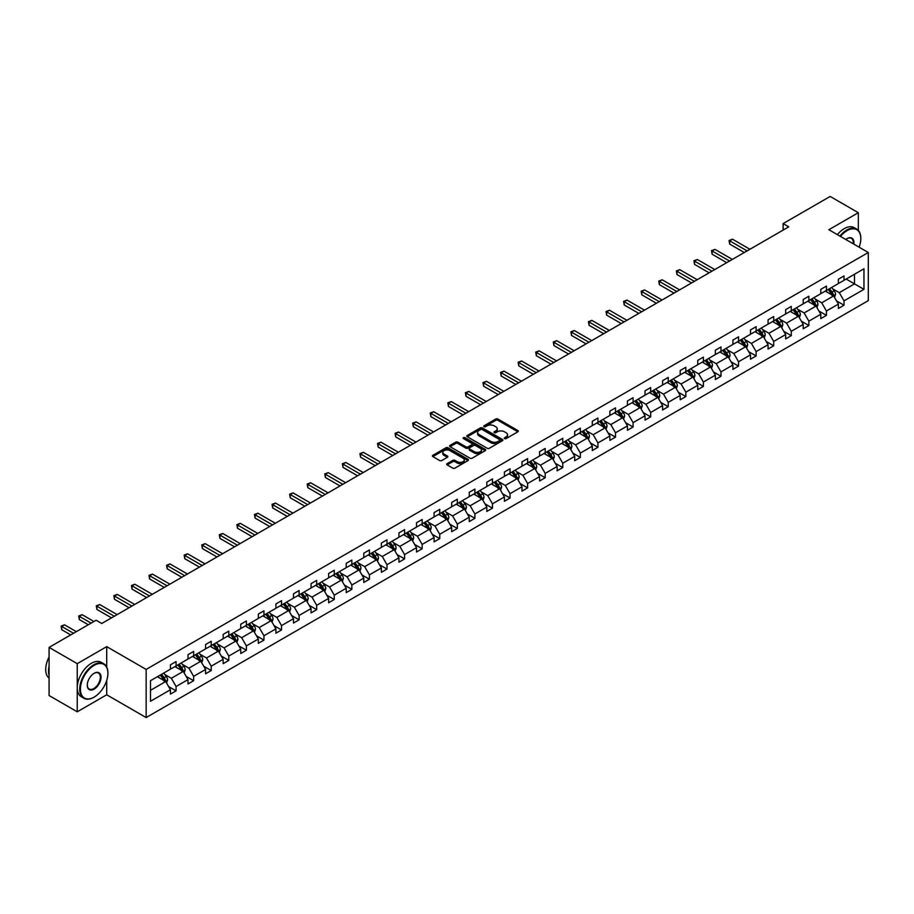 <?xml version="1.0" encoding="UTF-8"?>
<svg xmlns="http://www.w3.org/2000/svg" width="914" height="914" viewBox="0 0 914 914"><rect width="100%" height="100%" fill="white"/><g stroke="black" fill="none" stroke-linecap="round" stroke-linejoin="round"><path stroke-width="1.37" d="M504.551 438.594A1.097 0.628 0 0 0 506.105 438.594L517.85 431.808A1.565 0.903 0 0 0 518.307 431.168A1.565 0.903 0 0 0 517.85 430.528L497.947 419.035A1.565 0.903 0 0 0 495.731 419.035L483.986 425.821A1.097 0.628 0 0 0 485.528 426.712L487.048 425.833A5.004 2.891 0 0 1 494.131 425.833L495.788 426.792A5.004 2.891 0 0 1 497.25 428.837A5.004 2.891 0 0 1 495.788 430.882L494.268 431.762A1.097 0.628 0 0 0 495.811 432.653L497.342 431.774A5.004 2.891 0 0 1 504.414 431.774L506.07 432.733A5.004 2.891 0 0 1 507.544 434.778A5.004 2.891 0 0 1 506.07 436.823L504.551 437.703A1.097 0.628 0 0 0 504.551 438.594L504.551 437.703M447.175 463.604A1.565 0.903 0 0 0 446.718 464.243A1.565 0.903 0 0 0 447.175 464.883L452.761 468.105A1.565 0.903 0 0 0 454.978 468.105L468.025 460.576A1.565 0.903 0 0 0 468.482 459.936A1.565 0.903 0 0 0 468.025 459.296L448.123 447.803A1.565 0.903 0 0 0 445.906 447.803L432.859 455.343A1.565 0.903 0 0 0 432.402 455.972A1.565 0.903 0 0 0 432.859 456.612L439.6 460.507A1.565 0.903 0 0 0 441.816 460.507L447.403 457.286A1.565 0.903 0 0 0 447.86 456.646A1.565 0.903 0 0 0 447.403 456.006L444.055 454.075A4.182 2.411 0 0 1 442.833 452.373A4.182 2.411 0 0 1 445.415 450.134A4.182 2.411 0 0 1 449.974 450.659L463.078 458.222A4.182 2.411 0 0 1 464.301 459.936A4.182 2.411 0 0 1 461.719 462.164A4.182 2.411 0 0 1 457.16 461.639L454.978 460.382A1.565 0.903 0 0 0 452.761 460.382L447.175 463.604L447.175 464.883L452.761 461.684L452.761 460.382M106.71 646.644L77.244 663.655L49.082 647.398L49.082 695.531L77.244 711.8L106.71 694.789L146.149 717.559L146.149 669.414L106.71 646.644L106.71 667.06M858.326 230.419L858.326 212.711L828.861 229.722L868.3 252.493L146.149 669.414M858.326 212.711L830.163 196.441L783.115 223.599L783.115 230.111M49.082 647.398L96.119 620.24L101.762 623.485L788.748 226.855L783.115 223.599M487.162 448.248A1.565 0.903 0 0 0 489.378 448.248L502.426 440.719A1.565 0.903 0 0 0 502.883 440.08A1.565 0.903 0 0 0 502.426 439.44L482.512 427.946A1.565 0.903 0 0 0 480.307 427.946L467.248 435.475A1.565 0.903 0 0 0 466.791 436.115A1.565 0.903 0 0 0 467.248 436.755L487.162 448.248M463.878 438.834A1.097 0.628 0 0 1 464.986 438.983L485.208 450.659L472.172 458.177A1.565 0.903 0 0 1 469.967 458.177L450.054 446.683L450.054 445.404A1.565 0.903 0 0 0 449.597 446.043A1.565 0.903 0 0 0 450.054 446.683M450.054 445.404L455.64 442.182A1.565 0.903 0 0 1 457.857 442.182L465.923 446.843A1.565 0.903 0 0 0 468.139 446.843L471.841 444.707A1.565 0.903 0 0 0 472.298 444.067A1.565 0.903 0 0 0 471.841 443.427L463.432 438.571A1.097 0.628 0 0 1 464.986 437.68L485.231 449.368A1.565 0.903 0 0 1 485.688 450.008A1.565 0.903 0 0 1 485.231 450.648L485.231 449.368M77.244 663.655L77.244 711.8M150.49 680.702L170.438 669.185L170.438 664.832L176.071 661.576L176.071 665.94L188.01 659.04L188.01 654.687L193.642 651.431L193.642 655.784L205.593 648.894L205.593 644.53L211.225 641.285L211.225 645.638L223.165 638.749L223.165 634.385L228.797 631.128L228.797 635.493L240.748 628.592L240.748 624.239L246.38 620.983L246.38 625.347L258.319 618.447L258.319 614.082L263.952 610.838L263.952 615.191L275.902 608.301L275.902 603.937L281.535 600.692L281.535 605.045L293.474 598.144L293.474 593.792L299.107 590.535L299.107 594.9L311.057 587.999L311.057 583.646L316.69 580.39L316.69 584.754L328.629 577.854L328.629 573.489L334.261 570.245L334.261 574.598L346.212 567.708L346.212 563.344L351.844 560.088L351.844 564.452L363.783 557.551L363.783 553.198L369.416 549.942L369.416 554.307L381.367 547.406L381.367 543.053L386.999 539.797L386.999 544.15L398.938 537.261L398.938 532.896L404.582 529.652L404.582 534.005L416.521 527.115L416.521 522.751L422.154 519.495L422.154 523.859L434.093 516.958L434.093 512.605L439.737 509.349L439.737 513.714L451.676 506.813L451.676 502.46L457.308 499.204L457.308 503.557L469.259 496.668L469.259 492.303L474.892 489.059L474.892 493.411L486.831 486.522L486.831 482.158L492.463 478.902L492.463 483.266L504.414 476.365L504.414 472.012L510.046 468.756L510.046 473.121L521.985 466.22L521.985 461.867L527.618 458.611L527.618 462.964L539.568 456.075L539.568 451.71L545.201 448.466L545.201 452.818L557.14 445.929L557.14 441.565L562.773 438.309L562.773 442.673L574.723 435.772L574.723 431.419L580.356 428.163L580.356 432.528L592.295 425.627L592.295 421.274L597.927 418.018L597.927 422.371L609.878 415.482L609.878 411.117L615.51 407.873L615.51 412.225L627.45 405.336L627.45 400.972L633.082 397.716L633.082 402.08L645.033 395.179L645.033 390.826L650.665 387.57L650.665 391.935L662.604 385.034L662.604 380.681L668.237 377.425L668.237 381.778L680.187 374.889L680.187 370.524L685.82 367.279L685.82 371.632L697.759 364.743L697.759 360.379L703.392 357.123L703.392 361.487L715.342 354.586L715.342 350.233L720.975 346.977L720.975 351.342L732.914 344.441L732.914 340.077L738.558 336.832L738.558 341.185L750.497 334.296L750.497 329.931L756.129 326.686L756.129 331.039L768.068 324.139L768.068 319.786L773.712 316.53L773.712 320.894L785.652 313.993L785.652 309.64L791.284 306.384L791.284 310.749L803.223 303.848L803.223 299.484L808.867 296.239L808.867 300.592L820.806 293.702L820.806 289.338L826.439 286.093L826.439 290.446L838.389 283.546L838.389 279.193L844.022 275.937L844.022 280.301L863.959 268.785L863.959 289.338L844.022 300.855L844.022 305.219L838.389 308.464L838.389 304.111L826.439 311L826.439 315.364L820.806 318.62L820.806 314.256L808.867 321.157L808.867 325.51L803.223 328.766L803.223 324.401L791.284 331.302L791.284 335.655L785.652 338.911L785.652 334.558L773.712 341.448L773.712 345.812L768.068 349.057L768.068 344.704L756.129 351.593L756.129 355.957L750.497 359.213L750.497 354.849L738.558 361.75L738.558 366.103L732.914 369.359L732.914 364.994L720.975 371.895L720.975 376.248L715.342 379.504L715.342 375.151L703.392 382.041L703.392 386.405L697.759 389.65L697.759 385.297L685.82 392.186L685.82 396.55L680.187 399.806L680.187 395.442L668.237 402.343L668.237 406.696L662.604 409.952L662.604 405.588L650.665 412.488L650.665 416.841L645.033 420.097L645.033 415.744L633.082 422.634L633.082 426.998L627.45 430.243L627.45 425.89L615.51 432.779L615.51 437.143L609.878 440.399L609.878 436.035L597.927 442.936L597.927 447.289L592.295 450.545L592.295 446.181L580.356 453.081L580.356 457.434L574.723 460.69L574.723 456.337L562.773 463.227L562.773 467.591L557.14 470.836L557.14 466.483L545.201 473.372L545.201 477.736L539.568 480.993L539.568 476.628L527.618 483.529L527.618 487.882L521.985 491.138L521.985 486.774L510.046 493.674L510.046 498.027L504.414 501.283L504.414 496.93L492.463 503.82L492.463 508.184L486.831 511.429L486.831 507.076L474.892 513.976L474.892 518.329L469.259 521.586L469.259 517.221L457.308 524.122L457.308 528.475L451.676 531.731L451.676 527.367L439.737 534.267L439.737 538.632L434.093 541.876L434.093 537.523L422.154 544.413L422.154 548.777L416.521 552.022L416.521 547.669L404.582 554.57L404.582 558.922L398.938 562.179L398.938 557.814L386.999 564.715L386.999 569.068L381.367 572.324L381.367 567.971L369.416 574.86L369.416 579.225L363.783 582.469L363.783 578.116L351.844 585.006L351.844 589.37L346.212 592.626L346.212 588.262L334.261 595.163L334.261 599.515L328.629 602.772L328.629 598.407L316.69 605.308L316.69 609.661L311.057 612.917L311.057 608.564L299.107 615.453L299.107 619.818L293.474 623.062L293.474 618.709L281.535 625.599L281.535 629.963L275.902 633.219L275.902 628.855L263.952 635.756L263.952 640.108L258.319 643.365L258.319 639L246.38 645.901L246.38 650.254L240.748 653.51L240.748 649.157L228.797 656.046L228.797 660.411L223.165 663.655L223.165 659.302L211.225 666.192L211.225 670.556L205.593 673.812L205.593 669.448L193.642 676.349L193.642 680.702L188.01 683.958L188.01 679.593L176.071 686.494L176.071 690.847L170.438 694.103L170.438 689.75L150.49 701.255L150.49 680.702M146.149 717.559L868.3 300.626L868.3 252.493M174.94 666.592L183.28 671.402L171.341 678.291L164.817 674.532M171.341 678.291L176.071 686.494M183.28 671.402L188.01 679.593M170.438 668.145L171.341 668.671L176.071 665.94M192.523 656.435L200.852 661.256L188.912 668.145L182.389 664.387M188.912 668.145L193.642 676.349M200.852 661.256L205.593 669.448M188.01 658L188.912 658.514L193.642 655.784M210.094 646.289L218.435 651.099L206.495 658L199.972 654.23M206.495 658L211.225 666.192M218.435 651.099L223.165 659.302M205.593 647.855L206.495 648.369L211.225 645.638M227.677 636.144L236.006 640.954L224.067 647.855L217.543 644.084M224.067 647.855L228.797 656.046M236.006 640.954L240.748 649.157M223.165 637.698L224.067 638.223L228.797 635.493M245.249 625.999L253.589 630.809L241.65 637.698L235.127 633.939M241.65 637.698L246.38 645.901M253.589 630.809L258.319 639M240.748 627.552L241.65 628.078L246.38 625.347M262.832 615.842L271.172 620.663L259.222 627.552L252.698 623.794M259.222 627.552L263.952 635.756M271.172 620.663L275.902 628.855M258.319 617.407L259.222 617.921L263.952 615.191M280.404 605.696L288.744 610.506L276.805 617.407L270.281 613.637M276.805 617.407L281.535 625.599M288.744 610.506L293.474 618.709M275.902 607.262L276.805 607.776L281.535 605.045M297.987 595.551L306.327 600.361L294.377 607.262L287.853 603.491M294.377 607.262L299.107 615.453M306.327 600.361L311.057 608.564M293.474 597.105L294.377 597.63L299.107 594.9M315.558 585.394L323.899 590.216L311.96 597.105L305.436 593.346M311.96 597.105L316.69 605.308M323.899 590.216L328.629 598.407M311.057 586.959L311.96 587.485L316.69 584.754M333.142 575.249L341.482 580.07L329.531 586.959L323.008 583.201M329.531 586.959L334.261 595.163M341.482 580.07L346.212 588.262M328.629 576.814L329.531 577.328L334.261 574.598M350.713 565.103L359.053 569.913L347.114 576.814L340.591 573.044M347.114 576.814L351.844 585.006M359.053 569.913L363.783 578.116M346.212 566.669L347.114 567.183L351.844 564.452M368.296 554.958L376.637 559.768L364.686 566.669L358.162 562.898M364.686 566.669L369.416 574.86M376.637 559.768L381.367 567.971M363.783 556.512L364.686 557.037L369.416 554.307M385.868 544.801L394.208 549.622L382.269 556.512L375.745 552.753M382.269 556.512L386.999 564.715M394.208 549.622L398.938 557.814M381.367 546.366L382.269 546.892L386.999 544.15M403.451 534.656L411.791 539.477L399.841 546.366L393.317 542.608M399.841 546.366L404.582 554.57M411.791 539.477L416.521 547.669M398.938 536.221L399.841 536.735L404.582 534.005M421.023 524.51L429.363 529.32L417.424 536.221L410.9 532.451M417.424 536.221L422.154 544.413M429.363 529.32L434.093 537.523M416.521 526.076L417.424 526.59L422.154 523.859M438.606 514.365L446.946 519.175L434.995 526.076L428.483 522.305M434.995 526.076L439.737 534.267M446.946 519.175L451.676 527.367M434.093 515.919L434.995 516.444L439.737 513.714M456.177 504.208L464.518 509.029L452.579 515.919L446.055 512.16M452.579 515.919L457.308 524.122M464.518 509.029L469.259 517.221M451.676 505.773L452.579 506.299L457.308 503.557M473.76 494.063L482.101 498.873L470.15 505.773L463.638 502.003M470.15 505.773L474.892 513.976M482.101 498.873L486.831 507.076M469.259 495.628L470.15 496.142L474.892 493.411M491.344 483.917L499.672 488.727L487.733 495.628L481.21 491.858M487.733 495.628L492.463 503.82M499.672 488.727L504.414 496.93M486.831 485.483L487.733 485.997L492.463 483.266M508.915 473.772L517.255 478.582L505.305 485.483L498.793 481.712M505.305 485.483L510.046 493.674M517.255 478.582L521.985 486.774M504.414 475.326L505.305 475.851L510.046 473.121M526.498 463.615L534.827 468.436L522.888 475.326L516.364 471.567M522.888 475.326L527.618 483.529M534.827 468.436L539.568 476.628M521.985 465.18L522.888 465.706L527.618 462.964M544.07 453.47L552.41 458.28L540.471 465.18L533.947 461.41M540.471 465.18L545.201 473.372M552.41 458.28L557.14 466.483M539.568 455.035L540.471 455.549L545.201 452.818M561.653 443.324L569.982 448.134L558.043 455.035L551.519 451.265M558.043 455.035L562.773 463.227M569.982 448.134L574.723 456.337M557.14 444.878L558.043 445.404L562.773 442.673M579.225 433.179L587.565 437.989L575.626 444.889L569.102 441.119M575.626 444.889L580.356 453.081M587.565 437.989L592.295 446.181M574.723 434.733L575.626 435.258L580.356 432.528M596.808 423.022L605.148 427.843L593.197 434.733L586.674 430.974M593.197 434.733L597.927 442.936M605.148 427.843L609.878 436.035M592.295 424.587L593.197 425.113L597.927 422.371M614.379 412.877L622.72 417.687L610.781 424.587L604.257 420.817M610.781 424.587L615.51 432.779M622.72 417.687L627.45 425.89M609.878 414.442L610.781 414.956L615.51 412.225M631.962 402.731L640.303 407.541L628.352 414.442L621.828 410.672M628.352 414.442L633.082 422.634M640.303 407.541L645.033 415.744M627.45 404.285L628.352 404.811L633.082 402.08M649.534 392.586L657.874 397.396L645.935 404.285L639.412 400.526M645.935 404.285L650.665 412.488M657.874 397.396L662.604 405.588M645.033 394.14L645.935 394.665L650.665 391.935M667.117 382.429L675.457 387.25L663.507 394.14L656.983 390.381M663.507 394.14L668.237 402.343M675.457 387.25L680.187 395.442M662.604 383.994L663.507 384.508L668.237 381.778M684.689 372.284L693.029 377.094L681.09 383.994L674.566 380.224M681.09 383.994L685.82 392.186M693.029 377.094L697.759 385.297M680.187 373.849L681.09 374.363L685.82 371.632M702.272 362.138L710.612 366.948L698.662 373.849L692.138 370.079M698.662 373.849L703.392 382.041M710.612 366.948L715.342 375.151M697.759 363.692L698.662 364.218L703.392 361.487M719.844 351.993L728.184 356.803L716.245 363.692L709.721 359.933M716.245 363.692L720.975 371.895M728.184 356.803L732.914 364.994M715.342 353.547L716.245 354.072L720.975 351.342M737.427 341.836L745.767 346.657L733.816 353.547L727.293 349.788M733.816 353.547L738.558 361.75M745.767 346.657L750.497 354.849M732.914 343.401L733.816 343.915L738.558 341.185M754.998 331.691L763.339 336.501L751.399 343.401L744.876 339.631M751.399 343.401L756.129 351.593M763.339 336.501L768.068 344.704M750.497 333.256L751.399 333.77L756.129 331.039M772.581 321.545L780.922 326.355L768.971 333.256L762.459 329.486M768.971 333.256L773.712 341.448M780.922 326.355L785.652 334.558M768.068 323.099L768.971 323.625L773.712 320.894M790.153 311.388L798.493 316.21L786.554 323.099L780.03 319.34M786.554 323.099L791.284 331.302M798.493 316.21L803.223 324.401M785.652 312.954L786.554 313.479L791.284 310.749M807.736 301.243L816.076 306.064L804.126 312.954L797.614 309.195M804.126 312.954L808.867 321.157M816.076 306.064L820.806 314.256M803.223 302.808L804.126 303.322L808.867 300.592M825.319 291.098L833.648 295.908L821.709 302.808L815.185 299.038M821.709 302.808L826.439 311M833.648 295.908L838.389 304.111M820.806 292.663L821.709 293.177L826.439 290.446M846.158 279.067L854.499 283.877L839.281 292.663L832.768 288.893M839.281 292.663L844.022 300.855M863.959 289.338L854.499 283.877L854.499 274.246L863.959 268.785M838.389 282.506L839.281 283.032L844.022 280.301M150.49 690.333L165.697 681.547L157.368 676.737M165.697 681.547L170.438 689.75M836.527 300.889L844.022 305.219M818.944 311.034L826.439 315.364M801.372 321.18L808.867 325.51M783.789 331.336L791.284 335.655M766.218 341.482L773.712 345.812M748.635 351.627L756.129 355.957M731.063 361.773L738.558 366.103M713.48 371.929L720.975 376.248M695.908 382.075L703.392 386.405M678.325 392.22L685.82 396.55M660.753 402.377L668.237 406.696M643.17 412.522L650.665 416.841M625.599 422.668L633.082 426.998M608.016 432.813L615.51 437.143M590.433 442.97L597.927 447.289M572.861 453.116L580.356 457.434M555.278 463.261L562.773 467.591M537.706 473.406L545.201 477.736M520.123 483.563L527.618 487.882M502.551 493.709L510.046 498.027M484.968 503.854L492.463 508.184M467.397 513.999L474.892 518.329M449.814 524.156L457.308 528.475M432.242 534.302L439.737 538.632M414.659 544.447L422.154 548.777M397.087 554.592L404.582 558.922M379.504 564.749L386.999 569.068M361.933 574.895L369.416 579.225M344.349 585.04L351.844 589.37M326.778 595.185L334.261 599.515M309.195 605.342L316.69 609.661M291.623 615.488L299.107 619.818M274.04 625.633L281.535 629.963M256.468 635.778L263.952 640.108M238.885 645.935L246.38 650.254M221.302 656.081L228.797 660.411M203.731 666.226L211.225 670.556M186.148 676.383L193.642 680.702M168.576 686.528L176.071 690.847M106.71 694.789L106.71 680.416M504.996 438.743L506.07 438.126A5.004 2.891 0 0 0 507.544 436.081L507.544 434.778M497.25 428.837L497.25 430.14A5.004 2.891 0 0 1 495.788 432.185L494.703 432.813M517.85 430.528L517.85 431.808L497.947 420.337A1.565 0.903 0 0 0 495.731 420.337L484.42 426.872M502.426 439.44L502.426 440.719L482.512 429.249A1.565 0.903 0 0 0 480.307 429.249L467.271 436.766M499.661 440.525A1.097 0.628 0 0 0 499.661 439.634L482.181 429.546A1.097 0.628 0 0 0 480.638 429.546L479.027 430.471A5.004 2.891 0 0 0 477.565 432.505A5.004 2.891 0 0 0 479.027 434.55L490.978 441.451A5.004 2.891 0 0 0 498.05 441.451L499.661 440.525L499.661 441.828A1.097 0.628 0 0 0 499.981 441.382L499.981 440.08M477.565 432.505L477.565 433.807A5.004 2.891 0 0 0 479.027 435.852L479.027 434.55M499.661 441.828L498.05 442.753A5.004 2.891 0 0 1 490.978 442.753L479.027 435.852M450.076 446.695L455.64 443.484L455.64 442.182M472.298 444.067L472.298 445.369A1.565 0.903 0 0 1 471.841 446.009L468.139 448.146A1.565 0.903 0 0 1 465.923 448.146L457.857 443.484A1.565 0.903 0 0 0 455.64 443.484M474.309 451.687A4.182 2.411 0 0 0 478.867 452.202A4.182 2.411 0 0 0 481.45 449.974A4.182 2.411 0 0 0 480.216 448.271L475.6 445.598A1.565 0.903 0 0 0 473.395 445.598L469.682 447.734A1.565 0.903 0 0 0 469.225 448.374A1.565 0.903 0 0 0 469.682 449.014L474.309 451.687L474.309 452.978A4.182 2.411 0 0 0 478.867 453.504A4.182 2.411 0 0 0 481.45 451.276L481.45 449.974M469.225 448.374L469.225 449.677A1.565 0.903 0 0 0 469.682 450.316L469.682 449.014M474.309 452.978L469.682 450.316M464.301 459.936L464.301 461.239A4.182 2.411 0 0 1 461.719 463.467A4.182 2.411 0 0 1 457.16 462.941L454.978 461.684A1.565 0.903 0 0 0 452.761 461.684M442.833 452.373L442.833 453.675A4.182 2.411 0 0 0 444.055 455.378L444.055 454.075M447.403 456.006L447.403 457.286L444.055 455.378M468.025 459.296L468.025 460.576L448.123 449.105A1.565 0.903 0 0 0 445.906 449.105L432.882 456.623M834.505 297.393L835.545 294.399A4.227 2.434 -120 0 0 834.196 290.801L831.671 287.43M827.124 292.149L826.028 290.686M749.937 249.271L732.502 239.205L729.68 240.828L729.68 244.084L744.293 252.515M831.911 295.359L833.26 294.582A4.227 2.434 -120 0 0 832.06 292.046L829.524 288.664M828.472 289.281L831.249 292.994A2.148 1.245 60 0 1 831.649 293.645L833.26 294.582M828.175 289.441L830.7 292.823A4.227 2.434 60 0 1 831.751 294.822M729.68 244.084L729.064 240.473L747.115 250.893M729.064 240.473L732.502 239.205M859.126 247.191A19.445 11.219 120 0 0 860.805 238.6A19.445 11.219 120 0 0 847.061 230.659A19.445 11.219 120 0 0 840.469 236.418M839.875 236.075A19.914 11.505 -60 0 1 846.718 230.077A19.914 11.505 -60 0 1 856.681 229.094A19.914 11.505 -60 0 1 860.805 238.211A19.914 11.505 -60 0 1 860.805 238.405M845.77 239.479A9.723 5.61 -60 0 1 847.061 238.6L847.061 238.6A9.723 5.61 -60 0 1 853.813 244.118M837.395 234.647A19.914 11.505 -60 0 1 844.239 228.649A19.914 11.505 -60 0 1 854.202 227.655L856.681 229.094M853.185 243.764A9.243 5.335 120 0 0 851.345 238.337A9.243 5.335 120 0 0 846.89 238.703M93.811 697.291L94.153 697.096A19.445 11.219 120 0 0 107.898 673.287A19.445 11.219 120 0 0 94.153 665.346A19.445 11.219 120 0 0 80.409 689.156A19.445 11.219 120 0 0 94.153 697.096L93.811 697.291A19.914 11.505 -60 0 1 83.86 698.273A19.914 11.505 -60 0 1 80.798 682.312A19.914 11.505 -60 0 1 93.811 664.764A19.914 11.505 -60 0 1 103.773 663.781A19.914 11.505 -60 0 1 107.898 672.898A19.914 11.505 -60 0 1 107.898 673.092M94.153 689.156A9.723 5.61 -60 0 1 87.276 685.192A9.723 5.61 -60 0 1 94.153 673.287L94.153 673.287A9.723 5.61 -60 0 1 101.02 677.251A9.723 5.61 -60 0 1 94.153 689.156M87.276 684.997A9.243 5.335 120 0 0 89.195 689.03A9.243 5.335 120 0 0 93.811 688.573A9.243 5.335 120 0 0 99.855 680.427A9.243 5.335 120 0 0 98.438 673.024A9.243 5.335 120 0 0 93.982 673.389M83.86 698.273L81.38 696.845A19.914 11.505 -60 0 1 78.318 680.884A19.914 11.505 -60 0 1 91.331 663.336A19.914 11.505 -60 0 1 101.294 662.342L103.773 663.781M49.082 675.366A19.914 11.505 -60 0 1 49.082 666.26M49.082 678.131A19.914 11.505 -60 0 1 49.082 656.995M816.933 307.538L817.961 304.545A4.227 2.434 -120 0 0 816.625 300.957L814.088 297.576M809.553 302.294L808.456 300.832M732.354 259.416L714.919 249.351L712.109 250.973L712.109 254.229L726.721 262.672M814.34 305.516L815.688 304.728A4.227 2.434 -120 0 0 814.477 302.191L811.952 298.809M810.889 299.426L813.677 303.14A2.148 1.245 60 0 1 814.066 303.791L815.688 304.728M810.592 299.598L813.129 302.968A4.227 2.434 60 0 1 814.18 304.968M712.109 254.229L711.492 250.619L729.532 261.038M711.492 250.619L714.919 249.351M799.35 317.695L800.39 314.702A4.227 2.434 -120 0 0 799.042 311.103L796.517 307.721M791.97 312.439L790.873 310.977M714.782 269.561L697.348 259.496L694.526 261.13L694.526 264.375L709.138 272.818M796.757 315.661L798.105 314.873A4.227 2.434 -120 0 0 796.905 312.337L794.369 308.966M793.318 309.572L796.094 313.285A2.148 1.245 60 0 1 796.482 313.948L798.105 314.873M793.021 309.743L795.546 313.114A4.227 2.434 60 0 1 796.597 315.113M694.526 264.375L693.909 260.764L711.96 271.195M693.909 260.764L697.348 259.496M781.778 327.84L782.807 324.847A4.227 2.434 -120 0 0 781.459 321.248L778.934 317.878M774.398 322.596L773.301 321.122M697.199 279.718L679.765 269.653L676.954 271.275L676.954 274.531L691.567 282.963M779.185 325.807L780.533 325.03A4.227 2.434 -120 0 0 779.322 322.482L776.797 319.112M775.735 319.717L778.522 323.442A2.148 1.245 60 0 1 778.911 324.093L780.533 325.03M775.438 319.889L777.974 323.27A4.227 2.434 60 0 1 779.025 325.258M676.954 274.531L676.337 270.921L694.377 281.341M676.337 270.921L679.765 269.653M764.195 337.986L765.235 334.992A4.227 2.434 -120 0 0 763.887 331.405L761.362 328.023M756.815 332.742L755.718 331.279M679.616 289.864L662.193 279.798L659.371 281.421L659.371 284.677L673.984 293.108M761.602 335.952L762.95 335.175A4.227 2.434 -120 0 0 761.75 332.639L759.214 329.257M758.163 329.874L760.939 333.587A2.148 1.245 60 0 1 761.328 334.238L762.95 335.175M757.866 330.034L760.391 333.416A4.227 2.434 60 0 1 761.442 335.415M659.371 284.677L658.754 281.066L676.806 291.486M658.754 281.066L662.193 279.798M746.624 348.131L747.652 345.138A4.227 2.434 -120 0 0 746.304 341.55L743.779 338.169M739.243 342.887L738.146 341.425M662.044 300.009L644.61 289.944L641.799 291.577L641.799 294.822L656.412 303.265M744.019 346.109L745.378 345.321A4.227 2.434 -120 0 0 744.167 342.784L741.642 339.402M740.58 340.019L743.368 343.733A2.148 1.245 60 0 1 743.756 344.384L745.378 345.321M740.283 340.191L742.819 343.561A4.227 2.434 60 0 1 743.87 345.561M641.799 294.822L641.171 291.212L659.223 301.631M641.171 291.212L644.61 289.944M729.041 358.288L730.08 355.295A4.227 2.434 -120 0 0 728.732 351.696L726.196 348.314M721.66 353.033L720.563 351.57M644.461 310.154L627.038 300.089L624.216 301.723L624.216 304.968L638.829 313.411M726.447 356.254L727.795 355.477A4.227 2.434 -120 0 0 726.584 352.93L724.059 349.559M722.997 350.165L725.785 353.878A2.148 1.245 60 0 1 726.173 354.541L727.795 355.477M722.711 350.336L725.236 353.718A4.227 2.434 60 0 1 726.287 355.706M624.216 304.968L623.599 301.357L641.651 311.788M623.599 301.357L627.038 300.089M711.469 368.433L712.497 365.44A4.227 2.434 -120 0 0 711.149 361.841L708.624 358.471M704.088 363.189L702.992 361.716M626.89 320.311L609.455 310.246L606.645 311.868L606.645 315.124L621.257 323.556M708.864 366.4L710.224 365.623A4.227 2.434 -120 0 0 709.013 363.075L706.488 359.705M705.425 360.31L708.213 364.035A2.148 1.245 60 0 1 708.601 364.686L710.224 365.623M705.128 360.482L707.664 363.863A4.227 2.434 60 0 1 708.716 365.851M606.645 315.124L606.016 311.514L624.068 321.934M606.016 311.514L609.455 310.246M693.886 378.579L694.926 375.585A4.227 2.434 -120 0 0 693.577 371.998L691.041 368.616M686.505 373.335L685.409 371.872M609.307 330.457L591.884 320.391L589.062 322.014L589.062 325.27L603.674 333.701M691.292 376.545L692.641 375.768A4.227 2.434 -120 0 0 691.43 373.232L688.905 369.85M687.842 370.467L690.63 374.18A2.148 1.245 60 0 1 691.018 374.831L692.641 375.768M687.557 370.627L690.081 374.009A4.227 2.434 60 0 1 691.133 376.008M589.062 325.27L588.445 321.659L606.496 332.079M588.445 321.659L591.884 320.391M676.314 388.724L677.343 385.742A4.227 2.434 -120 0 0 675.994 382.143L673.469 378.762M668.934 383.48L667.837 382.018M591.735 340.602L574.3 330.537L571.49 332.17L571.49 335.415L586.103 343.858M673.709 386.702L675.069 385.914A4.227 2.434 -120 0 0 673.858 383.377L671.322 379.996M670.27 380.612L673.058 384.326A2.148 1.245 60 0 1 673.447 384.977L675.069 385.914M669.973 380.784L672.51 384.154A4.227 2.434 60 0 1 673.561 386.154M571.49 335.415L570.862 331.805L588.913 342.224M570.862 331.805L574.3 330.537M658.731 398.881L659.771 395.888A4.227 2.434 -120 0 0 658.423 392.289L655.886 388.907M651.351 393.626L650.254 392.163M574.152 350.748L556.729 340.682L553.907 342.316L553.907 345.572L568.519 354.004M656.138 396.847L657.486 396.07A4.227 2.434 -120 0 0 656.275 393.523L653.75 390.152M652.687 390.758L655.475 394.471A2.148 1.245 60 0 1 655.864 395.134L657.486 396.07M652.402 390.929L654.927 394.311A4.227 2.434 60 0 1 655.978 396.299M553.907 345.572L553.29 341.962L571.341 352.381M553.29 341.962L556.729 340.682M641.16 409.026L642.188 406.033A4.227 2.434 -120 0 0 640.84 402.434L638.315 399.064M633.779 403.782L632.682 402.309M556.58 360.904L539.146 350.839L536.335 352.461L536.335 355.717L550.948 364.149M638.555 406.993L639.914 406.216A4.227 2.434 -120 0 0 638.703 403.68L636.167 400.298M635.116 400.903L637.903 404.628A2.148 1.245 60 0 1 638.292 405.279L639.914 406.216M634.819 401.075L637.355 404.456A4.227 2.434 60 0 1 638.406 406.444M536.335 355.717L535.707 352.107L553.758 362.527M535.707 352.107L539.146 350.839M623.577 419.172L624.616 416.178A4.227 2.434 -120 0 0 623.268 412.591L620.732 409.209M616.196 413.928L615.099 412.465M538.997 371.05L521.574 360.984L518.752 362.607L518.752 365.863L533.365 374.306M620.983 417.138L622.331 416.361A4.227 2.434 -120 0 0 621.12 413.825L618.595 410.443M617.533 411.06L620.32 414.773A2.148 1.245 60 0 1 620.709 415.424L622.331 416.361M617.247 411.231L619.772 414.602A4.227 2.434 60 0 1 620.823 416.601M518.752 365.863L518.135 362.252L536.187 372.672M518.135 362.252L521.574 360.984M605.993 429.329L607.033 426.335A4.227 2.434 -120 0 0 605.685 422.736L603.16 419.355M598.624 424.073L597.528 422.611M521.426 381.195L503.991 371.13L501.18 372.763L501.18 376.008L515.793 384.451M603.4 427.295L604.76 426.507A4.227 2.434 -120 0 0 603.548 423.97L601.012 420.589M599.961 421.205L602.737 424.919A2.148 1.245 60 0 1 603.137 425.57L604.76 426.507M599.664 421.377L602.189 424.747A4.227 2.434 60 0 1 603.251 426.747M501.18 376.008L500.552 372.398L518.604 382.817M500.552 372.398L503.991 371.13M588.422 439.474L589.461 436.481A4.227 2.434 -120 0 0 588.113 432.882L585.577 429.511M581.041 434.219L579.944 432.756M503.843 391.341L486.419 381.287L483.597 382.909L483.597 386.165L498.21 394.597M585.828 437.44L587.176 436.663A4.227 2.434 -120 0 0 585.965 434.116L583.44 430.745M582.378 431.351L585.166 435.064A2.148 1.245 60 0 1 585.554 435.727L587.176 436.663M582.092 431.522L584.617 434.904A4.227 2.434 60 0 1 585.668 436.892M483.597 386.165L482.98 382.555L501.032 392.974M482.98 382.555L486.419 381.287M570.839 449.619L571.878 446.626A4.227 2.434 -120 0 0 570.53 443.027L568.005 439.657M563.47 444.375L562.373 442.902M486.271 401.497L468.836 391.432L466.014 393.054L466.014 396.31L480.638 404.742M568.245 447.586L569.605 446.809A4.227 2.434 -120 0 0 568.394 444.273L565.857 440.891M564.806 441.496L567.583 445.221A2.148 1.245 60 0 1 567.982 445.872L569.605 446.809M564.509 441.668L567.034 445.049A4.227 2.434 60 0 1 568.097 447.037M466.014 396.31L465.397 392.7L483.449 403.12M465.397 392.7L468.836 391.432M553.267 459.765L554.307 456.772A4.227 2.434 -120 0 0 552.959 453.184L550.422 449.802M545.887 454.521L544.79 453.058M468.688 411.643L451.265 401.577L448.443 403.2L448.443 406.456L463.055 414.899M550.674 457.731L552.022 456.954A4.227 2.434 -120 0 0 550.811 454.418L548.286 451.036M547.223 451.653L550.011 455.366A2.148 1.245 60 0 1 550.399 456.017L552.022 456.954M546.926 451.824L549.463 455.195A4.227 2.434 60 0 1 550.514 457.194M448.443 406.456L447.826 402.846L465.877 413.265M447.826 402.846L451.265 401.577M535.684 469.922L536.724 466.928A4.227 2.434 -120 0 0 535.376 463.329L532.851 459.948M528.315 464.666L527.218 463.204M451.116 421.788L433.682 411.723L430.86 413.357L430.86 416.601L445.484 425.044M533.091 467.888L534.45 467.1A4.227 2.434 -120 0 0 533.239 464.563L530.703 461.182M529.652 461.798L532.428 465.512A2.148 1.245 60 0 1 532.828 466.163L534.45 467.1M529.355 461.97L531.879 465.34A4.227 2.434 60 0 1 532.931 467.34M430.86 416.601L430.243 412.991L448.294 423.411M430.243 412.991L433.682 411.723M518.112 480.067L519.152 477.074A4.227 2.434 -120 0 0 517.804 473.475L515.268 470.104M510.732 474.812L509.635 473.349M433.533 431.934L416.099 421.88L413.288 423.502L413.288 426.758L427.901 435.19M515.519 478.033L516.867 477.257A4.227 2.434 -120 0 0 515.656 474.709L513.131 471.338M512.068 471.944L514.856 475.657A2.148 1.245 60 0 1 515.245 476.32L516.867 477.257M511.771 472.115L514.308 475.497A4.227 2.434 60 0 1 515.359 477.485M413.288 426.758L412.671 423.148L430.723 433.567M412.671 423.148L416.099 421.88M500.529 490.212L501.569 487.219A4.227 2.434 -120 0 0 500.221 483.62L497.696 480.25M493.16 484.968L492.063 483.506M415.961 442.09L398.527 432.025L395.705 433.647L395.705 436.903L410.317 445.335M497.936 488.179L499.284 487.402A4.227 2.434 -120 0 0 498.084 484.866L495.548 481.484M494.497 482.089L497.273 485.814A2.148 1.245 60 0 1 497.673 486.465L499.284 487.402M494.2 482.261L496.725 485.642A4.227 2.434 60 0 1 497.776 487.63M395.705 436.903L395.088 433.293L413.139 443.713M395.088 433.293L398.527 432.025M482.958 500.358L483.986 497.365A4.227 2.434 -120 0 0 482.649 493.777L480.113 490.395M475.577 495.114L474.48 493.651M398.378 452.236L380.944 442.17L378.133 443.793L378.133 447.049L392.746 455.492M480.364 498.324L481.712 497.547A4.227 2.434 -120 0 0 480.501 495.011L477.976 491.629M476.914 492.246L479.701 495.959A2.148 1.245 60 0 1 480.09 496.61L481.712 497.547M476.617 492.418L479.153 495.788A4.227 2.434 60 0 1 480.204 497.787M378.133 447.049L377.516 443.439L395.568 453.858M377.516 443.439L380.944 442.17M465.375 510.515L466.414 507.521A4.227 2.434 -120 0 0 465.066 503.922L462.541 500.541M457.994 505.259L456.897 503.797M380.807 462.381L363.372 452.316L360.55 453.95L360.55 457.194L375.163 465.637M462.781 508.481L464.129 507.693A4.227 2.434 -120 0 0 462.93 505.156L460.393 501.786M459.342 502.392L462.118 506.105A2.148 1.245 60 0 1 462.518 506.756L464.129 507.693M459.045 502.563L461.57 505.933A4.227 2.434 60 0 1 462.621 507.933M360.55 457.194L359.933 453.584L377.985 464.015M359.933 453.584L363.372 452.316M447.803 520.66L448.831 517.667A4.227 2.434 -120 0 0 447.483 514.068L444.958 510.698M440.422 515.405L439.326 513.942M363.224 472.527L345.789 462.473L342.978 464.095L342.978 467.351L357.591 475.783M445.209 518.626L446.558 517.85A4.227 2.434 -120 0 0 445.347 515.302L442.822 511.931M441.759 512.537L444.547 516.261A2.148 1.245 60 0 1 444.935 516.913L446.558 517.85M441.462 512.708L443.998 516.09A4.227 2.434 60 0 1 445.049 518.078M342.978 467.351L342.362 463.741L360.402 474.16M342.362 463.741L345.789 462.473M430.22 530.806L431.259 527.812A4.227 2.434 -120 0 0 429.911 524.213L427.386 520.843M422.839 525.561L421.742 524.099M345.652 482.683L328.217 472.618L325.395 474.24L325.395 477.496L340.008 485.928M427.626 528.772L428.974 527.995A4.227 2.434 -120 0 0 427.775 525.459L425.238 522.077M424.187 522.682L426.964 526.407A2.148 1.245 60 0 1 427.352 527.058L428.974 527.995M423.89 522.854L426.415 526.236A4.227 2.434 60 0 1 427.466 528.223M325.395 477.496L324.778 473.886L342.83 484.306M324.778 473.886L328.217 472.618M412.648 540.951L413.676 537.958A4.227 2.434 -120 0 0 412.328 534.37L409.803 530.988M405.268 535.707L404.171 534.244M328.069 492.829L310.634 482.763L307.824 484.386L307.824 487.642L322.436 496.085M410.043 538.929L411.403 538.14A4.227 2.434 -120 0 0 410.192 535.604L407.667 532.222M406.604 532.839L409.392 536.552A2.148 1.245 60 0 1 409.78 537.204L411.403 538.14M406.307 533.011L408.844 536.381A4.227 2.434 60 0 1 409.895 538.38M307.824 487.642L307.207 484.032L325.247 494.451M307.207 484.032L310.634 482.763M395.065 551.108L396.105 548.114A4.227 2.434 -120 0 0 394.757 544.516L392.22 541.134M387.685 545.852L386.588 544.39M310.486 502.974L293.063 492.909L290.241 494.543L290.241 497.787L304.853 506.23M392.472 549.074L393.82 548.286A4.227 2.434 -120 0 0 392.62 545.749L390.084 542.379M389.033 542.985L391.809 546.698A2.148 1.245 60 0 1 392.197 547.36L393.82 548.286M388.736 543.156L391.261 546.526A4.227 2.434 60 0 1 392.312 548.526M290.241 497.787L289.624 494.177L307.675 504.608M289.624 494.177L293.063 492.909M377.493 561.253L378.522 558.26A4.227 2.434 -120 0 0 377.174 554.661L374.649 551.291M370.113 555.998L369.016 554.535M292.914 513.12L275.48 503.066L272.669 504.688L272.669 507.944L287.282 516.376M374.889 559.219L376.248 558.443A4.227 2.434 -120 0 0 375.037 555.895L372.512 552.524M371.45 553.13L374.237 556.855A2.148 1.245 60 0 1 374.626 557.506L376.248 558.443M371.153 553.301L373.689 556.683A4.227 2.434 60 0 1 374.74 558.671M272.669 507.944L272.041 504.334L290.092 514.753M272.041 504.334L275.48 503.066M359.91 571.399L360.95 568.405A4.227 2.434 -120 0 0 359.602 564.806L357.066 561.436M352.53 566.154L351.433 564.692M275.331 523.276L257.908 513.211L255.086 514.833L255.086 518.089L269.699 526.521M357.317 569.365L358.665 568.588A4.227 2.434 -120 0 0 357.454 566.052L354.929 562.67M353.867 563.287L356.654 567A2.148 1.245 60 0 1 357.043 567.651L358.665 568.588M353.581 563.447L356.106 566.829A4.227 2.434 60 0 1 357.157 568.828M255.086 518.089L254.469 514.479L272.521 524.899M254.469 514.479L257.908 513.211M342.339 581.544L343.367 578.551A4.227 2.434 -120 0 0 342.019 574.963L339.494 571.581M334.958 576.3L333.861 574.837M257.759 533.422L240.325 523.356L237.514 524.979L237.514 528.235L252.127 536.678M339.734 579.522L341.093 578.733A4.227 2.434 -120 0 0 339.882 576.197L337.357 572.815M336.295 573.432L339.083 577.145A2.148 1.245 60 0 1 339.471 577.797L341.093 578.733M335.998 573.604L338.534 576.974A4.227 2.434 60 0 1 339.585 578.973M237.514 528.235L236.886 524.625L254.937 535.044M236.886 524.625L240.325 523.356M324.756 591.701L325.795 588.707A4.227 2.434 -120 0 0 324.447 585.109L321.911 581.727M317.375 586.445L316.278 584.983M240.176 543.567L222.753 533.502L219.931 535.136L219.931 538.38L234.544 546.823M322.162 589.667L323.51 588.879A4.227 2.434 -120 0 0 322.299 586.342L319.774 582.972M318.712 583.578L321.5 587.291A2.148 1.245 60 0 1 321.888 587.953L323.51 588.879M318.426 583.749L320.951 587.119A4.227 2.434 60 0 1 322.002 589.119M219.931 538.38L219.314 534.77L237.366 545.201M219.314 534.77L222.753 533.502M307.184 601.846L308.212 598.853A4.227 2.434 -120 0 0 306.864 595.254L304.339 591.884M299.803 596.602L298.707 595.128M222.605 553.724L205.17 543.659L202.36 545.281L202.36 548.537L216.972 556.969M304.579 599.812L305.939 599.036A4.227 2.434 -120 0 0 304.728 596.488L302.191 593.117M301.14 593.723L303.928 597.448A2.148 1.245 60 0 1 304.316 598.099L305.939 599.036M300.843 593.894L303.379 597.276A4.227 2.434 60 0 1 304.431 599.264M202.36 548.537L201.731 544.927L219.783 555.346M201.731 544.927L205.17 543.659M289.601 611.992L290.641 608.998A4.227 2.434 -120 0 0 289.292 605.399L286.756 602.029M282.22 606.747L281.124 605.285M205.022 563.869L187.599 553.804L184.777 555.426L184.777 558.683L199.389 567.114M287.007 609.958L288.356 609.181A4.227 2.434 -120 0 0 287.145 606.645L284.62 603.263M283.557 603.88L286.345 607.593A2.148 1.245 60 0 1 286.733 608.244L288.356 609.181M283.271 604.04L285.796 607.422A4.227 2.434 60 0 1 286.847 609.421M184.777 558.683L184.16 555.072L202.211 565.492M184.16 555.072L187.599 553.804M272.018 622.137L273.058 619.144A4.227 2.434 -120 0 0 271.709 615.556L269.184 612.174M264.649 616.893L263.552 615.43M187.45 574.015L170.015 563.949L167.205 565.583L167.205 568.828L181.817 577.271M269.424 620.115L270.784 619.326A4.227 2.434 -120 0 0 269.573 616.79L267.037 613.408M265.985 614.025L268.773 617.738A2.148 1.245 60 0 1 269.162 618.39L270.784 619.326M265.688 614.197L268.225 617.567A4.227 2.434 60 0 1 269.276 619.566M167.205 568.828L166.577 565.218L184.628 575.637M166.577 565.218L170.015 563.949M254.446 632.294L255.486 629.3A4.227 2.434 -120 0 0 254.138 625.702L251.601 622.32M247.066 627.038L245.969 625.576M169.867 584.16L152.444 574.095L149.622 575.729L149.622 578.973L164.234 587.416M251.853 630.26L253.201 629.483A4.227 2.434 -120 0 0 251.99 626.935L249.465 623.565M248.402 624.171L251.19 627.884A2.148 1.245 60 0 1 251.578 628.546L253.201 629.483M248.117 624.342L250.642 627.724A4.227 2.434 60 0 1 251.693 629.712M149.622 578.973L149.005 575.363L167.056 585.794M149.005 575.363L152.444 574.095M236.863 642.439L237.903 639.446A4.227 2.434 -120 0 0 236.555 635.847L234.03 632.477M229.494 637.195L228.397 635.721M152.295 594.317L134.861 584.252L132.05 585.874L132.05 589.13L146.663 597.562M234.27 640.406L235.629 639.629A4.227 2.434 -120 0 0 234.418 637.081L231.882 633.71M230.831 634.316L233.607 638.041A2.148 1.245 60 0 1 234.007 638.692L235.629 639.629M230.534 634.487L233.059 637.869A4.227 2.434 60 0 1 234.121 639.857M132.05 589.13L131.422 585.52L149.473 595.939M131.422 585.52L134.861 584.252M219.291 652.585L220.331 649.591A4.227 2.434 -120 0 0 218.983 646.004L216.447 642.622M211.911 647.341L210.814 645.878M134.712 604.462L117.289 594.397L114.467 596.019L114.467 599.276L129.08 607.707M216.698 650.551L218.046 649.774A4.227 2.434 -120 0 0 216.835 647.238L214.31 643.856M213.248 644.473L216.035 648.186A2.148 1.245 60 0 1 216.424 648.837L218.046 649.774M212.962 644.633L215.487 648.015A4.227 2.434 60 0 1 216.538 650.014M114.467 599.276L113.85 595.665L131.902 606.085M113.85 595.665L117.289 594.397M201.708 662.73L202.748 659.748A4.227 2.434 -120 0 0 201.4 656.149L198.875 652.767M194.339 657.486L193.242 656.024M117.141 614.608L99.706 604.542L96.884 606.176L96.884 609.421L111.508 617.864M199.115 660.708L200.474 659.919A4.227 2.434 -120 0 0 199.263 657.383L196.727 654.001M195.676 654.618L198.452 658.331A2.148 1.245 60 0 1 198.852 658.983L200.474 659.919M195.379 654.79L197.904 658.16A4.227 2.434 60 0 1 198.966 660.159M96.884 609.421L96.267 605.811L114.319 616.23M96.267 605.811L99.706 604.542M184.137 672.887L185.176 669.893A4.227 2.434 -120 0 0 183.828 666.295L181.292 662.913M176.756 667.631L175.659 666.169M93.925 621.509L82.123 614.688L79.312 616.322L79.312 619.578L88.292 624.753M181.543 670.853L182.891 670.076A4.227 2.434 -120 0 0 181.68 667.528L179.155 664.158M178.093 664.764L180.881 668.477A2.148 1.245 60 0 1 181.269 669.139L182.891 670.076M177.796 664.935L180.332 668.317A4.227 2.434 60 0 1 181.383 670.305M79.312 619.578L78.695 615.967L91.103 623.131M78.695 615.967L82.123 614.688M166.554 683.032L167.593 680.039A4.227 2.434 -120 0 0 166.245 676.44L163.72 673.07M159.185 677.788L158.088 676.314M76.353 631.654L64.551 624.845L61.729 626.467L61.729 629.723L70.709 634.91M163.96 680.999L165.308 680.222A4.227 2.434 -120 0 0 164.109 677.674L161.572 674.304M160.521 674.909L163.298 678.634A2.148 1.245 60 0 1 163.697 679.285L165.308 680.222M160.224 675.08L162.749 678.462A4.227 2.434 60 0 1 163.8 680.45M61.729 629.723L61.112 626.113L73.531 633.276M61.112 626.113L64.551 624.845M506.07 438.126L506.07 436.823M494.268 432.653L494.268 431.762M495.788 432.185L495.788 430.882M483.986 426.712L483.986 425.821M495.731 420.337L495.731 419.035M497.947 420.337L497.947 419.035M467.248 436.755L467.248 435.475M480.307 429.249L480.307 427.946M482.512 429.249L482.512 427.946M490.978 442.753L490.978 441.451M498.05 442.753L498.05 441.451M457.857 443.484L457.857 442.182M465.923 448.146L465.923 446.843M468.139 448.146L468.139 446.843M471.841 446.009L471.841 444.707M464.986 438.983L464.986 437.68M454.978 461.684L454.978 460.382M457.16 462.941L457.16 461.639M432.859 456.612L432.859 455.343M445.906 449.105L445.906 447.803M448.123 449.105L448.123 447.803M833.351 295.736L835.522 294.479M832.06 292.046L834.196 290.801M829.501 293.52L830.7 292.823M815.768 305.882L817.939 304.636M814.477 302.191L816.625 300.957M811.929 303.665L813.129 302.968M798.196 316.027L800.367 314.782M796.905 312.337L799.042 311.103M794.346 313.81L795.546 313.114M780.613 326.184L782.784 324.927M779.322 322.482L781.459 321.248M776.774 323.956L777.974 323.27M763.041 336.329L765.201 335.072M761.75 332.639L763.887 331.405M759.191 334.113L760.391 333.416M745.458 346.475L747.629 345.229M744.167 342.784L746.304 341.55M741.62 344.258L742.819 343.561M727.887 356.62L730.046 355.375M726.584 352.93L728.732 351.696M724.037 354.404L725.236 353.718M710.304 366.777L712.474 365.52M709.013 363.075L711.149 361.841M706.465 364.549L707.664 363.863M692.732 376.922L694.891 375.665M691.43 373.232L693.577 371.998M688.882 374.706L690.081 374.009M675.149 387.068L677.32 385.822M673.858 383.377L675.994 382.143M671.299 384.851L672.51 384.154M657.566 397.224L659.737 395.968M656.275 393.523L658.423 392.289M653.727 394.997L654.927 394.311M639.994 407.37L642.165 406.113M638.703 403.68L640.84 402.434M636.144 405.153L637.355 404.456M622.411 417.515L624.582 416.258M621.12 413.825L623.268 412.591M618.572 415.299L619.772 414.602M604.84 427.661L607.01 426.415M603.548 423.97L605.685 422.736M600.989 425.444L602.189 424.747M587.256 437.817L589.427 436.561M585.965 434.116L588.113 432.882M583.418 435.59L584.617 434.904M569.685 447.963L571.856 446.706M568.394 444.273L570.53 443.027M565.835 445.746L567.034 445.049M552.102 458.108L554.272 456.851M550.811 454.418L552.959 453.184M548.263 455.892L549.463 455.195M534.53 468.254L536.701 467.008M533.239 464.563L535.376 463.329M530.68 466.037L531.879 465.34M516.947 478.41L519.118 477.154M515.656 474.709L517.804 473.475M513.108 476.183L514.308 475.497M499.375 488.556L501.546 487.299M498.084 484.866L500.221 483.62M495.525 486.339L496.725 485.642M481.792 498.701L483.963 497.456M480.501 495.011L482.649 493.777M477.953 496.485L479.153 495.788M464.221 508.847L466.391 507.601M462.93 505.156L465.066 503.922M460.37 506.63L461.57 505.933M446.638 519.003L448.808 517.747M445.347 515.302L447.483 514.068M442.799 516.776L443.998 516.09M429.066 529.149L431.225 527.892M427.775 525.459L429.911 524.213M425.216 526.932L426.415 526.236M411.483 539.294L413.654 538.049M410.192 535.604L412.328 534.37M407.644 537.078L408.844 536.381M393.911 549.44L396.07 548.194M392.62 545.749L394.757 544.516M390.061 547.223L391.261 546.526M376.328 559.596L378.499 558.34M375.037 555.895L377.174 554.661M372.489 557.369L373.689 556.683M358.756 569.742L360.916 568.485M357.454 566.052L359.602 564.806M354.906 567.525L356.106 566.829M341.173 579.887L343.344 578.642M339.882 576.197L342.019 574.963M337.323 577.671L338.534 576.974M323.59 590.033L325.761 588.787M322.299 586.342L324.447 585.109M319.751 587.816L320.951 587.119M306.019 600.19L308.189 598.933M304.728 596.488L306.864 595.254M302.168 597.962L303.379 597.276M288.436 610.335L290.606 609.078M287.145 606.645L289.292 605.399M284.597 608.118L285.796 607.422M270.864 620.48L273.035 619.235M269.573 616.79L271.709 615.556M267.014 618.264L268.225 617.567M253.281 630.626L255.452 629.38M251.99 626.935L254.138 625.702M249.442 628.409L250.642 627.724M235.709 640.783L237.88 639.526M234.418 637.081L236.555 635.847M231.859 638.555L233.059 637.869M218.126 650.928L220.297 649.671M216.835 647.238L218.983 646.004M214.287 648.712L215.487 648.015M200.554 661.073L202.725 659.828M199.263 657.383L201.4 656.149M196.704 658.857L197.904 658.16M182.971 671.23L185.142 669.973M181.68 667.528L183.828 666.295M179.133 669.002L180.332 668.317M165.4 681.376L167.57 680.119M164.109 677.674L166.245 676.44M161.55 679.159L162.749 678.462"/></g></svg>
